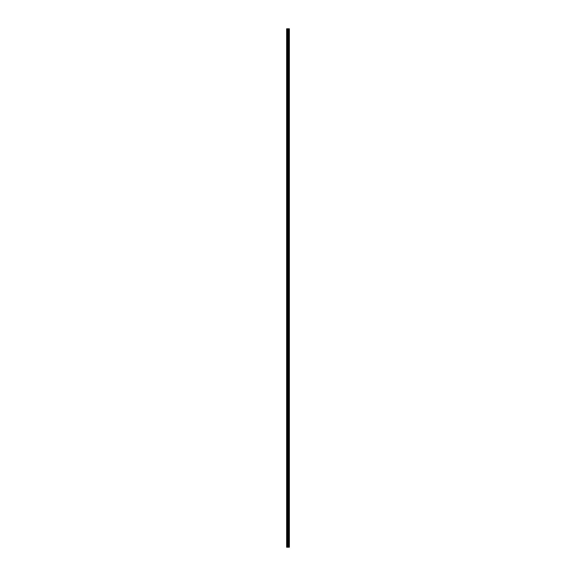 <?xml version="1.0" encoding="UTF-8"?>
<svg xmlns="http://www.w3.org/2000/svg" width="576" height="576" viewBox="0 0 576 576"><rect width="100%" height="100%" fill="white"/><g stroke="black" fill="none" stroke-linecap="round" stroke-linejoin="round"><path stroke-width="0.86" d="M287.834 547.2L289.361 547.2L289.361 28.8L286.639 28.8L286.639 547.2L287.834 547.2L287.834 28.8M288.324 547.2L288.324 28.8M288.281 547.2L288.281 28.8M286.819 547.2L286.819 28.8M289.339 547.2L289.339 28.8M289.21 547.2L289.21 28.8M289.166 547.2L289.166 28.8M288.907 547.2L288.907 28.8M288.828 547.2L288.828 28.8M288.662 547.2L288.662 28.8M288.583 547.2L288.583 28.8M288.209 547.2L288.209 28.8M288.108 547.2L288.108 28.8M287.942 547.2L287.942 28.8M287.482 547.2L287.482 28.8M287.266 547.2L287.266 28.8"/></g></svg>
